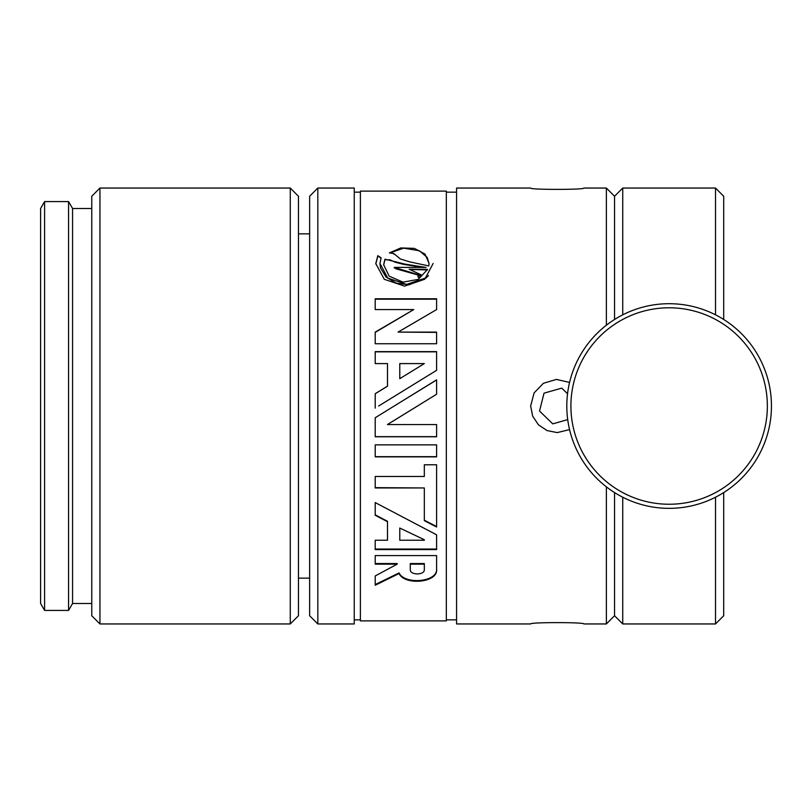 <?xml version="1.0" encoding="UTF-8"?>
<svg xmlns="http://www.w3.org/2000/svg" width="812" height="812" viewBox="0 0 812 812"><rect width="100%" height="100%" fill="white"/><g stroke="black" fill="none" stroke-linecap="round" stroke-linejoin="round"><path stroke-width="1.22" d="M44.599 201.579L40.6 208.501L40.6 603.499L44.599 610.421L68.573 610.421L68.573 201.579L44.599 201.579L44.599 610.421M99.947 188.049L91.766 196.24L91.766 615.76L99.947 623.951L99.947 188.049L290.27 188.049L290.27 623.951L99.947 623.951M290.27 623.951L298.451 615.76L298.451 196.24L290.27 188.049M68.573 201.579L72.562 208.501L72.562 603.499L68.573 610.421M583.858 188.049C585.493 189.825 529.018 189.825 530.652 188.049C529.018 189.825 585.493 189.825 583.858 188.049L606.371 188.049L606.371 325.216M583.858 623.951C585.493 622.175 529.018 622.175 530.652 623.951C529.018 622.175 585.493 622.175 583.858 623.951L606.371 623.951L606.371 486.835M569.557 429.589L557.255 432.603L547.065 430.573L538.437 424.808L532.672 416.18L530.652 406L534.103 392.906L543.39 383.305L556.403 379.407L569.567 382.422M614.552 319.471L614.552 196.24L614.552 319.471M622.743 497.228L622.743 623.951L614.552 615.76L614.552 492.579L614.552 615.76L606.371 623.951M317.817 188.049L309.636 196.24L309.636 615.76L317.817 623.951L317.817 188.049L354.245 188.049L354.245 623.951L317.817 623.951M530.652 188.049L456.567 188.049L456.567 623.951L530.652 623.951M711.271 499.268A102.322 102.322 180 0 0 728.811 322.912A102.322 102.322 180 0 0 567.314 395.901A102.322 102.322 180 0 0 711.271 499.268M709.587 495.533A98.232 98.232 -0 0 1 571.384 396.307A98.232 98.232 -0 0 1 726.425 326.231A98.232 98.232 -0 0 1 709.587 495.533M723.705 319.471L723.705 196.24L715.514 188.049L715.514 314.823M715.514 497.228L715.514 623.951L723.705 615.76L723.705 492.579M622.743 314.823L622.743 188.049L715.514 188.049M567.71 419.621L552.749 423.874L539.523 411.034L544.03 393.16L561.752 388.126L567.547 393.749M360.386 406L360.386 620.875L446.336 620.875L446.336 191.124L360.386 191.124L360.386 406M375.215 555.581L436.612 555.581L436.612 569.577C437.8 582.803 404.731 585.716 399.047 573.556L375.215 585.249L375.215 575.952L397.18 564.147L375.215 564.147L375.215 555.581M375.215 584.569L399.047 572.917C404.731 585.026 437.8 582.133 436.612 568.948M399.047 572.917L399.047 573.556M375.215 563.548L397.18 563.548L397.18 564.147M375.215 408.131L375.215 393.708A776.262 49.42 -31.8 0 1 387.497 386.126L387.497 363.593L375.215 363.593L375.215 351.626L436.612 351.626L436.612 370.323L378.666 406M375.215 393.749A777.591 49.562 148.3 0 1 387.497 386.207L387.497 386.126M436.612 351.84L375.215 351.84M375.215 476.482L424.331 476.482L424.331 464.779L436.612 464.779L436.612 526.998A776.262 362.02 -143.5 0 1 424.331 520.644L424.331 487.961L375.215 487.961L375.215 476.482M424.331 520.208A777.591 363.025 36.4 0 0 436.612 526.531M375.215 487.647L424.331 487.961M423.458 267.524L403.513 264.347L395.363 262.266L389.902 259.81L384.929 259.769L384.929 259.211L404.975 264.113L426.077 267.432L394.277 267.392L419.144 274.953L417.855 276.232L421.57 275.045L409.167 269.229L427.579 269.391L418.281 279.389L402.975 282.14L389.161 276.151L383.65 264.753L384.929 259.211M427.376 269.899L409.664 269.493M421.54 275.298L419.611 277.349L418.515 277.471L417.896 276.476M418.809 275.217L396.134 268.863L394.439 267.737M384.929 259.769L383.66 265.027M381.102 257.8L379.975 263.474L387.76 278.069L406.579 284.413L425.376 278.069L433.151 263.464L424.777 279.226L404.569 286.139L384.309 279.318L375.783 263.606L377.834 255.668L381.102 257.8M428.492 275.562L426.27 277.805L409.177 284.768L396.398 283.215L386.015 277.024L380.483 267.93L379.975 263.748M381.102 258.358L377.834 255.668M377.834 256.237L375.783 263.87M389.395 252.908L400.834 247.934L414.323 248.37L425.031 254.095L429.071 263.494L428.827 265.93L409.583 261.84L400.387 258.967L393.718 253.517L389.395 252.908M429.061 263.758L427.224 257.475L419.449 250.786L403.665 248.157L390.257 252.816M375.215 444.854L436.612 444.854L436.612 456.862L375.215 456.862L375.215 444.854M375.215 456.669L436.612 456.669M387.497 424.585L436.612 424.585L436.612 436.775L375.215 436.775L375.215 417.754L436.612 379.843L436.612 394.226L387.497 424.514L417.571 406M375.215 436.663L436.612 436.663M436.612 379.945L394.226 406M375.215 549.602L375.215 540.234L387.497 540.234L387.497 521.72A776.262 345.628 -144 0 1 375.215 515.244L375.215 502.577L436.612 534.824L436.612 549.602L375.215 549.602M375.215 514.828A777.591 346.582 35.9 0 0 387.497 521.274L387.497 521.72M375.215 549.054L436.612 549.054M436.612 343.75L375.215 343.75L375.215 332.108L413.765 309.575L375.215 309.575L375.215 298.765L436.612 298.765L436.612 309.575L398.073 332.108L436.612 332.108L436.612 343.75M413.765 309.575L375.215 332.392M436.612 299.181L375.215 299.181M436.612 332.392L398.073 332.108M410.283 564.147L410.283 563.548L424.331 563.548L424.331 564.147L410.283 564.147L410.283 569.577C409.867 575.353 424.757 575.353 424.331 569.577L424.331 564.147M424.331 363.593L399.778 378.686L424.331 363.593L399.778 363.593L399.778 378.575M399.778 528.044L424.331 539.726L399.778 528.044L399.778 540.234L424.331 540.234M72.562 603.499L91.766 603.499M72.562 208.501L91.766 208.501M622.743 188.049L614.552 196.24L606.371 188.049M298.451 578.144L309.636 578.144M298.451 233.856L309.636 233.856M354.245 619.85L360.386 619.85M446.336 619.85L456.567 619.85M354.245 192.15L360.386 192.15M446.336 192.15L456.567 192.15M622.743 623.951L715.514 623.951M394.277 267.392L394.277 267.919M379.975 263.474L379.975 264.022M393.718 253.517L393.718 254.095"/></g></svg>

